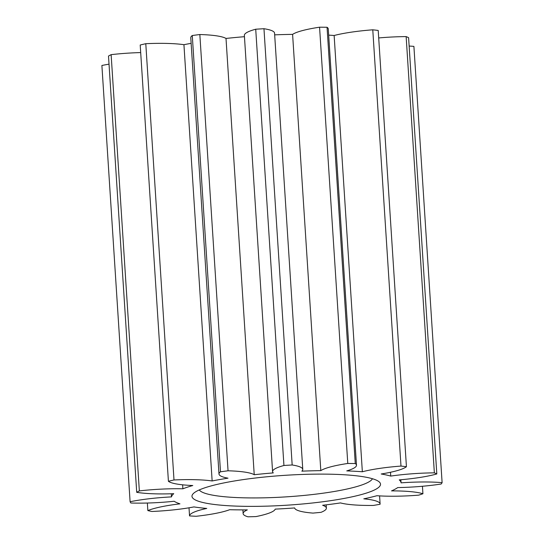 <?xml version="1.0" encoding="UTF-8"?>
<svg xmlns="http://www.w3.org/2000/svg" width="544" height="544" viewBox="0 0 544 544"><rect width="100%" height="100%" fill="white"/><g stroke="black" fill="none" stroke-linecap="round" stroke-linejoin="round"><path stroke-width="0.82" d="M372.463 478.74A87.162 13.811 -3.7 0 1 355.558 486.914A87.162 13.811 -3.7 0 1 262.752 497.848A87.162 13.811 -3.7 0 1 199.267 489.94M327.053 27.275L355.266 463.542A55.345 8.772 -3.7 0 1 356.49 465.215L328.277 28.948A55.345 8.772 176.3 0 0 327.053 27.275A156.815 24.854 176.3 0 0 319.566 27.2A55.345 8.772 176.3 0 0 292.597 34.374A115.049 18.231 176.3 0 0 274.666 34.85M334.138 35.496L362.352 471.764A55.345 8.772 -3.7 0 1 400.989 466.072A156.815 24.854 -3.7 0 1 406.429 466.711L378.216 30.45A156.815 24.854 176.3 0 0 372.776 29.811A55.345 8.772 176.3 0 0 334.138 35.496A115.049 18.231 176.3 0 0 328.678 35.122M390.49 472.267L390.735 476.082A55.345 8.772 -3.7 0 1 434.357 472.858A156.815 24.854 -3.7 0 1 436.812 473.96L408.598 37.692A156.815 24.854 176.3 0 0 406.144 36.598A55.345 8.772 176.3 0 0 378.699 37.944M436.812 473.96A55.345 8.772 -3.7 0 1 399.248 479.883A115.049 18.231 -3.7 0 1 401.057 482.814L400.853 479.747L401.05 482.786A115.049 18.231 -3.7 0 1 401.057 482.848A55.345 8.772 -3.7 0 1 442.109 482.65L413.902 46.39A55.345 8.772 176.3 0 0 409.136 46.05M109.024 64.165A55.345 8.772 176.3 0 0 101.891 65.484L130.098 501.745A55.345 8.772 -3.7 0 1 171.489 496.896L171.292 493.768M140.692 52.578A55.345 8.772 176.3 0 0 111.132 54.652A156.815 24.854 176.3 0 0 108.501 56.059L136.714 492.32A156.815 24.854 -3.7 0 1 139.346 490.912A55.345 8.772 -3.7 0 1 182.886 488.804L182.628 484.82M145.785 43.697A156.815 24.854 176.3 0 0 140.202 45.016L168.416 481.284A156.815 24.854 -3.7 0 1 173.998 479.964A55.345 8.772 -3.7 0 1 212.146 480.957L183.933 44.69A55.345 8.772 176.3 0 0 145.785 43.697L173.998 479.964M191.134 43.343A115.049 18.231 176.3 0 0 183.933 44.69M192.277 35.523A55.345 8.772 176.3 0 0 190.774 37.747L218.987 474.014A55.345 8.772 -3.7 0 1 220.49 471.791L192.277 35.523A156.815 24.854 176.3 0 1 199.838 34.53L228.052 470.791A55.345 8.772 -3.7 0 1 254.225 474.715L226.012 38.447A55.345 8.772 176.3 0 0 199.838 34.53M244.446 36.693A115.049 18.231 176.3 0 0 226.012 38.447M255.721 29.22A55.345 8.772 176.3 0 0 244.365 35.367L272.578 471.634A55.345 8.772 -3.7 0 1 283.934 465.487L255.721 29.22A156.815 24.854 176.3 0 1 263.962 28.716L292.169 464.984A55.345 8.772 -3.7 0 1 302.77 469.404A55.345 8.772 -3.7 0 1 301.838 471.158A115.049 18.231 -3.7 0 1 320.804 470.642A55.345 8.772 -3.7 0 1 347.779 463.468L319.566 27.2M302.77 469.404L274.557 33.136A55.345 8.772 176.3 0 0 263.962 28.716M292.597 34.374L320.804 470.642M356.49 465.215A55.345 8.772 -3.7 0 1 346.759 470.9A115.049 18.231 -3.7 0 1 362.352 471.764M400.989 466.072L372.776 29.811M434.357 472.858L406.144 36.598M442.109 482.65A156.815 24.854 -3.7 0 1 441.157 484.017A55.345 8.772 -3.7 0 1 397.746 487.574A115.049 18.231 -3.7 0 1 391.524 490.892A55.345 8.772 -3.7 0 1 422.919 493.755L422.436 486.261M422.919 493.755A156.815 24.854 -3.7 0 1 418.717 495.149A55.345 8.772 -3.7 0 1 376.958 495.72A115.049 18.231 -3.7 0 1 363.786 498.828A55.345 8.772 -3.7 0 1 380.106 503.948A55.345 8.772 -3.7 0 1 380.093 504.254A156.815 24.854 -3.7 0 1 373.374 505.437A55.345 8.772 -3.7 0 1 340.496 502.921A115.049 18.231 -3.7 0 1 322.646 505.274A55.345 8.772 -3.7 0 1 326.386 508.13A55.345 8.772 -3.7 0 1 321.042 512.326A156.815 24.854 -3.7 0 1 312.97 513.094A55.345 8.772 -3.7 0 1 294.644 507.933A115.049 18.231 -3.7 0 1 275.21 509.123A55.345 8.772 -3.7 0 1 255.972 516.582A156.815 24.854 -3.7 0 1 247.942 516.8A55.345 8.772 -3.7 0 1 243.134 513.604A55.345 8.772 -3.7 0 1 247.343 509.884A115.049 18.231 -3.7 0 1 229.677 509.708A55.345 8.772 -3.7 0 1 196.139 516.283A156.815 24.854 -3.7 0 1 189.536 515.916A55.345 8.772 -3.7 0 1 206.774 508.436A115.049 18.231 -3.7 0 1 193.936 506.92A55.345 8.772 -3.7 0 1 151.892 511.476A156.815 24.854 -3.7 0 1 147.852 510.592A55.345 8.772 -3.7 0 1 179.942 503.846A115.049 18.231 -3.7 0 1 174.148 501.255A55.345 8.772 -3.7 0 1 130.866 503.003A156.815 24.854 -3.7 0 1 130.098 501.745M189.013 507.804L189.536 515.916M147.363 503.03L147.852 510.592M171.489 496.896A115.049 18.231 -3.7 0 1 173.747 493.687A55.345 8.772 -3.7 0 1 136.714 492.32M111.132 54.652L139.346 490.912M182.886 488.804A115.049 18.231 -3.7 0 1 192.794 485.52A55.345 8.772 -3.7 0 1 168.416 481.284M212.146 480.957A115.049 18.231 -3.7 0 1 228.004 478.169A55.345 8.772 -3.7 0 1 218.987 474.014M254.225 474.715A115.049 18.231 -3.7 0 1 273.285 472.906A55.345 8.772 -3.7 0 1 272.578 471.634M210.63 486.05A94.459 14.967 -3.7 0 1 308.122 474.273A94.459 14.967 -3.7 0 1 379.134 481.828A94.459 14.967 -3.7 0 1 287.212 505.179A94.459 14.967 -3.7 0 1 193.052 493.857A94.459 14.967 -3.7 0 1 210.63 486.05M283.934 465.487A156.815 24.854 -3.7 0 1 292.169 464.984M220.49 471.791A156.815 24.854 -3.7 0 1 228.052 470.791M406.429 466.711A55.345 8.772 -3.7 0 1 381.215 473.987A115.049 18.231 -3.7 0 1 390.735 476.082M347.779 463.468A156.815 24.854 -3.7 0 1 355.266 463.542M379.59 495.89L380.106 503.948M326.176 504.852L326.386 508.13M242.889 509.891L243.134 513.604"/></g></svg>
